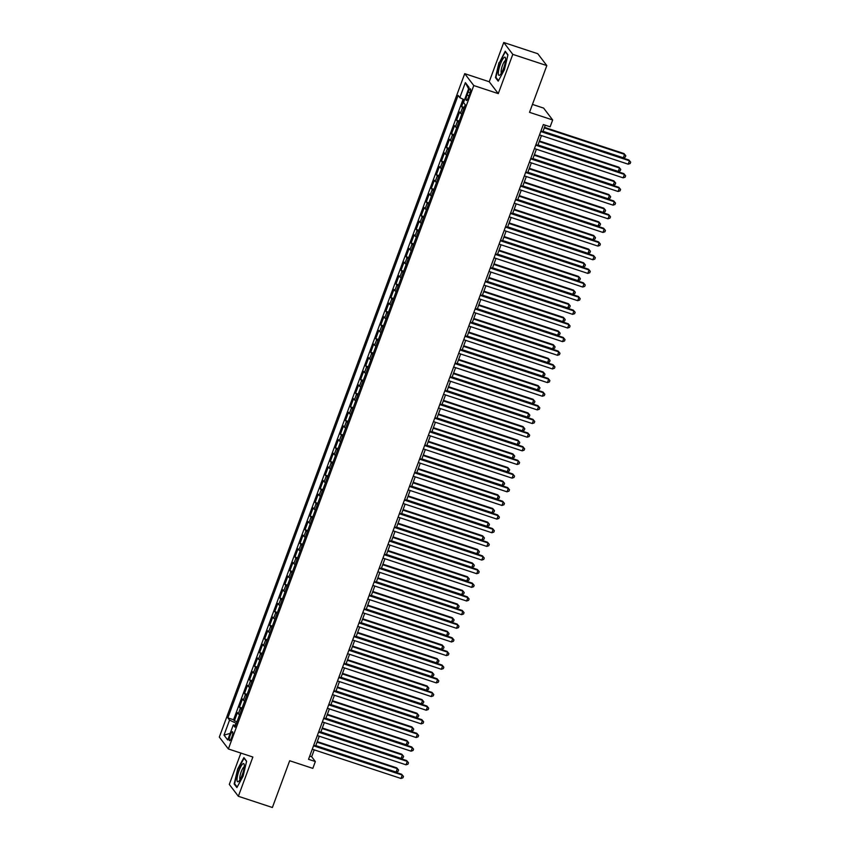 <?xml version="1.0" encoding="UTF-8"?>
<svg xmlns="http://www.w3.org/2000/svg" width="850" height="850" viewBox="0 0 850 850"><rect width="100%" height="100%" fill="white"/><g stroke="black" fill="none" stroke-linecap="round" stroke-linejoin="round"><path stroke-width="1.27" d="M231.795 737.237A4.707 1.073 -71.8 0 0 232.486 731.733A4.707 1.073 -71.8 0 0 230.233 735.186A4.707 1.073 -71.8 0 0 229.532 740.679A4.707 1.073 -71.8 0 0 231.795 737.237M240.89 753.089L229.298 784.412L238.351 796.28L272.382 807.5L289.68 760.75L312.821 768.379L315.339 761.547L311.674 756.734L314.213 749.87M464.727 73.663L219.321 737.088L228.363 748.956L473.769 85.542L464.727 73.663L489.228 81.749L498.27 93.617L512.794 54.368L503.742 42.5L489.228 81.749M503.742 42.5L537.774 53.72L546.826 65.588L529.529 112.338L552.67 119.967L543.617 108.099L532.461 104.422M512.794 54.368L546.826 65.588M464.142 99.716L461.614 106.547L464.259 107.419M461.784 114.102A5.886 0.892 -159.7 0 1 460.487 113.177L459.595 112.009L456.567 120.201L459.212 121.072M456.737 127.755A5.886 0.892 20.3 0 1 455.43 126.831L454.538 125.651L451.509 133.843L454.166 134.725M451.69 141.408A5.886 0.892 20.3 0 1 450.383 140.473L449.491 139.304L446.462 147.496L449.119 148.367M446.643 155.061A5.886 0.892 20.3 0 1 445.336 154.126L444.444 152.958L441.416 161.149L444.061 162.021M441.586 168.704A5.886 0.892 20.3 0 1 440.289 167.779L439.397 166.611L436.369 174.803L439.014 175.674M436.539 182.357A5.886 0.892 20.3 0 1 435.232 181.433L434.339 180.253L431.311 188.445L433.967 189.327M431.492 196.01A5.886 0.892 20.3 0 1 430.185 195.075L429.293 193.906L426.264 202.098L428.921 202.969M426.445 209.663A5.886 0.892 20.3 0 1 425.138 208.728L424.246 207.559L421.217 215.751L423.863 216.623M421.388 223.316A5.886 0.892 20.3 0 1 420.091 222.381L419.199 221.212L416.171 229.404L418.816 230.276M416.341 236.959A5.886 0.892 20.3 0 1 415.034 236.034L414.141 234.866L411.113 243.047L413.769 243.929M411.294 250.612A5.886 0.892 20.3 0 1 409.987 249.688L409.094 248.508L406.066 256.7L408.723 257.571M406.247 264.265A5.886 0.892 20.3 0 1 404.94 263.33L404.047 262.161L401.019 270.353L403.665 271.224M401.189 277.918A5.886 0.892 20.3 0 1 399.893 276.983L399.001 275.814L395.973 284.006L398.618 284.877M396.142 291.561A5.886 0.892 20.3 0 1 394.836 290.636L393.943 289.467L390.915 297.649L393.571 298.531M391.096 305.214A5.886 0.892 20.3 0 1 389.789 304.289L388.896 303.11L385.868 311.302L388.524 312.173M386.049 318.867A5.886 0.892 20.3 0 1 384.742 317.932L383.849 316.763L380.821 324.955L383.467 325.826M380.991 332.52A5.886 0.892 20.3 0 1 379.695 331.585L378.803 330.416L375.774 338.608L378.42 339.479M375.944 346.163A5.886 0.892 20.3 0 1 374.638 345.238L373.745 344.069L370.717 352.261L373.373 353.132M370.897 359.816A5.886 0.892 20.3 0 1 369.591 358.891L368.698 357.712L365.67 365.904L368.326 366.786M365.851 373.469A5.886 0.892 20.3 0 1 364.544 372.534L363.651 371.365L360.623 379.557L363.269 380.428M360.793 387.122A5.886 0.892 20.3 0 1 359.497 386.187L358.604 385.018L355.576 393.21L358.222 394.081M355.746 400.764A5.886 0.892 20.3 0 1 354.439 399.84L353.547 398.671L350.519 406.863L353.175 407.734M350.699 414.418A5.886 0.892 20.3 0 1 349.392 413.493L348.5 412.324L345.472 420.506L348.128 421.388M345.652 428.071A5.886 0.892 20.3 0 1 344.346 427.136L343.453 425.967L340.425 434.159L343.071 435.03M340.595 441.724A5.886 0.892 20.3 0 1 339.299 440.789L338.406 439.62L335.378 447.812L338.024 448.683M335.548 455.377A5.886 0.892 20.3 0 1 334.241 454.442L333.349 453.273L330.321 461.465L332.977 462.336M330.501 469.019A5.886 0.892 20.3 0 1 329.194 468.095L328.302 466.926L325.274 475.108L327.93 475.989M325.454 482.672A5.886 0.892 20.3 0 1 324.147 481.748L323.255 480.569L320.227 488.761L322.873 489.632M320.397 496.326A5.886 0.892 20.3 0 1 319.101 495.391L318.208 494.222L315.18 502.414L317.826 503.285M315.35 509.979A5.886 0.892 20.3 0 1 314.043 509.044L313.151 507.875L310.123 516.067L312.779 516.938M310.303 523.621A5.886 0.892 20.3 0 1 308.996 522.697L308.104 521.528L305.076 529.709L307.732 530.591M305.256 537.274A5.886 0.892 20.3 0 1 303.949 536.35L303.057 535.171L300.029 543.362L302.674 544.244M300.199 550.928A5.886 0.892 20.3 0 1 298.902 549.992L298.01 548.824L294.982 557.016L297.627 557.887M295.152 564.581A5.886 0.892 20.3 0 1 293.845 563.646L292.953 562.477L289.924 570.669L292.581 571.54M290.105 578.223A5.886 0.892 20.3 0 1 288.798 577.299L287.906 576.13L284.877 584.322L287.534 585.193M285.058 591.876A5.886 0.892 20.3 0 1 283.751 590.952L282.859 589.773L279.831 597.964L282.476 598.846M280.001 605.529A5.886 0.892 20.3 0 1 278.704 604.594L277.812 603.426L274.784 611.617L277.429 612.489M274.954 619.183A5.886 0.892 20.3 0 1 273.647 618.247L272.754 617.079L269.726 625.271L272.382 626.142M269.907 632.825A5.886 0.892 20.3 0 1 268.6 631.901L267.707 630.732L264.679 638.924L267.336 639.795M264.86 646.478A5.886 0.892 20.3 0 1 263.553 645.554L262.661 644.385L259.632 652.566L262.278 653.448M259.803 660.131A5.886 0.892 20.3 0 1 258.506 659.196L257.614 658.028L254.586 666.219L257.231 667.091M254.756 673.784A5.886 0.892 20.3 0 1 253.449 672.849L252.556 671.681L249.528 679.872L252.184 680.744M249.709 687.438A5.886 0.892 20.3 0 1 248.402 686.503L247.509 685.334L244.481 693.526L247.137 694.397M244.662 701.08A5.886 0.892 20.3 0 1 243.355 700.156L242.462 698.987L239.434 707.168L242.08 708.05M552.67 119.967L550.141 126.799L543.341 124.546L308.539 759.305L315.339 761.547M468.138 92.129L467.022 95.136A4.569 1.041 -71.8 0 0 466.353 100.47A4.569 1.041 -71.8 0 0 468.541 97.123L469.657 94.116A4.569 1.041 -71.8 0 0 470.326 88.793A4.569 1.041 -71.8 0 0 468.138 92.129L470.092 92.777M235.716 725.263L233.272 724.986L234.982 727.228L465.248 104.762L463.537 102.521L469.083 87.497L465.375 82.62L459.818 97.644L458.108 95.391L227.843 717.867L229.553 720.109L235.981 723.191L235.238 725.209M233.272 724.986L227.726 739.999L224.007 735.122L229.553 720.109M463.813 108.641A5.886 0.892 -159.7 0 1 462.506 107.716L461.614 106.547M463.101 99.216L233.559 719.748L234.387 720.821L237.033 721.692M239.604 714.733A5.886 0.892 20.3 0 1 238.308 713.809L237.416 712.629L234.387 720.821M241.634 709.272A5.886 0.892 -159.7 0 1 240.327 708.347L239.434 707.168M246.681 695.619A5.886 0.892 -159.7 0 1 245.374 694.694L244.481 693.526M251.727 681.976A5.886 0.892 -159.7 0 1 250.421 681.041L249.528 679.872M256.774 668.323A5.886 0.892 -159.7 0 1 255.478 667.388L254.586 666.219M261.832 654.67A5.886 0.892 -159.7 0 1 260.525 653.746L259.632 652.566M266.879 641.017A5.886 0.892 -159.7 0 1 265.572 640.093L264.679 638.924M271.926 627.374A5.886 0.892 -159.7 0 1 270.619 626.439L269.726 625.271M276.973 613.721A5.886 0.892 -159.7 0 1 275.676 612.786L274.784 611.617M282.03 600.068A5.886 0.892 -159.7 0 1 280.723 599.144L279.831 597.964M287.077 586.415A5.886 0.892 -159.7 0 1 285.77 585.491L284.877 584.322M292.124 572.773A5.886 0.892 -159.7 0 1 290.817 571.838L289.924 570.669M297.171 559.119A5.886 0.892 -159.7 0 1 295.874 558.184L294.982 557.016M302.228 545.466A5.886 0.892 -159.7 0 1 300.921 544.531L300.029 543.362M307.275 531.813A5.886 0.892 -159.7 0 1 305.968 530.889L305.076 529.709M312.322 518.16A5.886 0.892 -159.7 0 1 311.015 517.236L310.123 516.067M317.369 504.517A5.886 0.892 -159.7 0 1 316.072 503.582L315.18 502.414M322.426 490.864A5.886 0.892 -159.7 0 1 321.119 489.929L320.227 488.761M327.473 477.211A5.886 0.892 -159.7 0 1 326.166 476.287L325.274 475.108M332.52 463.558A5.886 0.892 -159.7 0 1 331.213 462.634L330.321 461.465M337.567 449.916A5.886 0.892 -159.7 0 1 336.271 448.981L335.378 447.812M342.624 436.263A5.886 0.892 -159.7 0 1 341.317 435.328L340.425 434.159M347.671 422.609A5.886 0.892 -159.7 0 1 346.364 421.685L345.472 420.506M352.718 408.956A5.886 0.892 -159.7 0 1 351.411 408.032L350.519 406.863M357.765 395.314A5.886 0.892 -159.7 0 1 356.469 394.379L355.576 393.21M362.822 381.661A5.886 0.892 -159.7 0 1 361.516 380.726L360.623 379.557M367.869 368.007A5.886 0.892 -159.7 0 1 366.562 367.072L365.67 365.904M372.916 354.354A5.886 0.892 -159.7 0 1 371.609 353.43L370.717 352.261M377.963 340.701A5.886 0.892 -159.7 0 1 376.667 339.777L375.774 338.608M383.021 327.059A5.886 0.892 -159.7 0 1 381.714 326.124L380.821 324.955M388.067 313.406A5.886 0.892 -159.7 0 1 386.761 312.471L385.868 311.302M393.114 299.752A5.886 0.892 -159.7 0 1 391.808 298.828L390.915 297.649M398.161 286.099A5.886 0.892 -159.7 0 1 396.865 285.175L395.973 284.006M403.219 272.457A5.886 0.892 -159.7 0 1 401.912 271.522L401.019 270.353M408.266 258.804A5.886 0.892 -159.7 0 1 406.959 257.869L406.066 256.7M413.312 245.151A5.886 0.892 -159.7 0 1 412.006 244.226L411.113 243.047M418.359 231.498A5.886 0.892 -159.7 0 1 417.063 230.573L416.171 229.404M423.417 217.855A5.886 0.892 -159.7 0 1 422.11 216.92L421.217 215.751M428.464 204.202A5.886 0.892 -159.7 0 1 427.157 203.267L426.264 202.098M433.511 190.549A5.886 0.892 -159.7 0 1 432.204 189.624L431.311 188.445M438.558 176.896A5.886 0.892 -159.7 0 1 437.261 175.971L436.369 174.803M443.615 163.253A5.886 0.892 -159.7 0 1 442.308 162.318L441.416 161.149M448.662 149.6A5.886 0.892 -159.7 0 1 447.355 148.665L446.462 147.496M453.709 135.947A5.886 0.892 -159.7 0 1 452.402 135.012L451.509 133.843M458.756 122.294A5.886 0.892 -159.7 0 1 457.459 121.369L456.567 120.201M498.27 93.617L473.769 85.542M238.351 796.28L252.864 757.031L228.363 748.956M315.679 745.918L319.26 736.217M320.726 732.264L324.317 722.564M325.773 718.622L329.364 708.911M330.82 704.969L334.411 695.268M335.877 691.316L339.458 681.615M340.924 677.662L344.516 667.962M345.971 664.009L349.562 654.309M351.018 650.367L354.609 640.656M356.076 636.714L359.656 627.013M361.123 623.061L364.714 613.36M366.169 609.407L369.761 599.707M371.216 595.765L374.808 586.054M376.274 582.112L379.854 572.411M381.321 568.459L384.912 558.758M386.368 554.806L389.959 545.105M391.414 541.163L395.006 531.452M396.472 527.51L400.053 517.809M401.519 513.857L405.11 504.156M406.566 500.204L410.157 490.503M411.612 486.551L415.204 476.85M416.67 472.908L420.251 463.207M421.717 459.255L425.308 449.554M426.764 445.602L430.355 435.901M431.811 431.949L435.402 422.248M436.868 418.306L440.449 408.595M441.915 404.653L445.506 394.953M446.962 391L450.553 381.299M452.009 377.347L455.6 367.646M457.066 363.704L460.647 353.993M462.113 350.051L465.704 340.351M467.16 336.398L470.751 326.697M472.207 322.745L475.798 313.044M477.264 309.103L480.845 299.391M482.311 295.449L485.902 285.749M487.358 281.796L490.949 272.096M492.405 268.143L495.996 258.442M497.462 254.49L501.043 244.789M502.509 240.847L506.101 231.136M507.556 227.194L511.147 217.494M512.603 213.541L516.194 203.841M517.661 199.888L521.241 190.188M522.707 186.246L526.299 176.534M527.754 172.593L531.346 162.892M532.801 158.939L536.392 149.239M537.859 145.286L541.439 135.586M542.906 131.644L545.286 125.194M309.719 756.096L311.674 756.734M464.504 99.886L459.818 97.644M233.559 719.748L227.843 717.867M468.584 88.857L465.375 82.62M224.007 735.122L230.169 733.391M498.982 62.602L495.465 77.562L498.196 81.143L504.433 69.753L507.939 54.793L505.219 51.223L499.375 62.741M236.884 787.557L243.111 776.178L246.627 761.218L243.897 757.637L237.671 769.027L234.154 783.987L236.884 787.557M496.358 77.86L495.465 77.562M235.046 784.284L234.154 783.987M540.759 131.527L629.478 160.778L628.214 164.188L539.495 134.948M540.951 130.996L628.862 159.981L630.679 162.148L630.179 163.508L628.214 164.188M628.862 159.981L630.679 162.148M543.023 131.304L623.326 157.781L624.58 154.36L623.974 153.563L544.489 127.362M623.974 153.563L625.791 155.731L624.58 154.36L544.287 127.893M625.791 155.731L625.281 157.091L623.326 157.781M503.561 68.351A9.573 2.189 -71.8 0 0 505.559 58.246A9.573 2.189 -71.8 0 0 500.384 64.186A9.573 2.189 -71.8 0 0 498.334 73.068A9.573 2.189 -71.8 0 0 500.087 74.853A9.573 2.189 -71.8 0 0 503.561 68.351M505.538 60.562A6.556 1.498 -71.8 0 0 502.499 65.376A6.556 1.498 -71.8 0 0 501.447 72.983M498.472 80.633L495.933 77.297L499.332 62.804L505.378 51.776L507.875 55.059M244.301 766.052A9.573 2.189 -71.8 0 0 244.248 764.671A9.573 2.189 -71.8 0 0 240.454 767.359A9.573 2.189 -71.8 0 0 237.023 779.333A9.573 2.189 -71.8 0 0 238.776 781.267A9.573 2.189 -71.8 0 0 244.301 766.052M244.226 766.987A6.556 1.498 -71.8 0 0 241.538 770.897A6.556 1.498 -71.8 0 0 239.785 777.771A6.556 1.498 -71.8 0 0 240.136 779.397M237.161 787.047L234.621 783.721L238.021 769.229L244.067 758.2L246.564 761.472M535.702 145.18L624.421 174.431L623.167 177.841L534.448 148.591M535.904 144.649L623.815 173.623L625.632 175.801L625.133 177.161L623.167 177.841M623.815 173.623L625.632 175.801M530.655 158.833L619.374 188.084L618.109 191.494L529.391 162.244M530.857 158.302L618.768 187.276L620.585 189.444L620.075 190.814L618.109 191.494M618.768 187.276L620.585 189.444M525.608 172.486L614.327 201.726L613.062 205.148L524.344 175.897M525.81 171.944L613.711 200.929L615.538 203.097L615.028 204.468L613.062 205.148M613.711 200.929L615.538 203.097M520.561 186.129L609.28 215.379L608.016 218.79L519.297 189.55M520.753 185.597L608.664 214.583L610.481 216.75L609.981 218.11L608.016 218.79M608.664 214.583L610.481 216.75M537.976 144.957L618.269 171.424L619.533 168.013L618.928 167.216L539.442 141.004M618.928 167.216L620.744 169.384L619.533 168.013L539.24 141.546M620.744 169.384L620.234 170.744L618.269 171.424M532.929 158.61L613.222 185.077L614.486 181.666L613.87 180.859L534.384 154.657M613.87 180.859L615.687 183.037L614.486 181.666L534.193 155.199M615.687 183.037L615.188 184.397L613.222 185.077M527.882 172.252L608.175 198.73L609.439 195.319L608.823 194.512L529.337 168.311M608.823 194.512L610.64 196.679L609.439 195.319L529.146 168.842M610.64 196.679L610.141 198.05L608.175 198.73M522.824 185.906L603.128 212.383L604.382 208.962L603.776 208.165L524.291 181.964M603.776 208.165L605.593 210.333L604.382 208.962L524.089 182.495M605.593 210.333L605.083 211.703L603.128 212.383M515.504 199.782L604.222 229.032L602.969 232.443L514.25 203.192M515.706 199.251L603.617 228.236L605.434 230.403L604.934 231.763L602.969 232.443M603.617 228.236L605.434 230.403M517.778 199.559L598.071 226.026L599.335 222.615L598.729 221.818L519.244 195.606M598.729 221.818L600.546 223.986L599.335 222.615L519.042 196.148M600.546 223.986L600.036 225.346L598.071 226.026M510.457 213.435L599.176 242.686L597.911 246.096L509.192 216.846M510.659 212.904L598.57 241.878L600.387 244.046L599.877 245.416L597.911 246.096M598.57 241.878L600.387 244.046M512.731 213.212L593.024 239.679L594.288 236.268L593.672 235.461L514.186 209.259M593.672 235.461L595.489 237.639L594.288 236.268L513.995 209.801M595.489 237.639L594.989 238.999L593.024 239.679M505.41 227.088L594.129 256.339L592.864 259.749L504.146 230.499M505.612 226.546L593.513 255.531L595.34 257.699L594.83 259.069L592.864 259.749M593.513 255.531L595.34 257.699M507.684 226.865L587.977 253.332L589.241 249.921L588.625 249.114L509.139 222.913M588.625 249.114L590.442 251.281L589.241 249.921L508.948 223.444M590.442 251.281L589.942 252.652L587.977 253.332M500.363 240.741L589.082 269.981L587.817 273.392L499.099 244.152M500.554 240.199L588.466 269.184L590.282 271.352L589.783 272.712L587.817 273.392M588.466 269.184L590.282 271.352M502.626 240.508L582.93 266.985L584.184 263.564L583.578 262.767L504.092 236.566M583.578 262.767L585.395 264.934L584.184 263.564L503.891 237.097M585.395 264.934L584.885 266.305L582.93 266.985M495.306 254.384L584.024 283.634L582.771 287.045L494.052 257.794M495.507 253.852L583.419 282.837L585.236 285.005L584.736 286.365L582.771 287.045M583.419 282.837L585.236 285.005M497.579 254.161L577.872 280.627L579.137 277.217L578.531 276.42L499.046 250.219M578.531 276.42L580.348 278.587L579.137 277.217L498.844 250.75M580.348 278.587L579.838 279.947L577.872 280.627M490.259 268.037L578.977 297.288L577.713 300.698L488.994 271.447M490.461 267.506L578.372 296.48L580.189 298.647L579.679 300.018L577.713 300.698M578.372 296.48L580.189 298.647M492.533 267.814L572.826 294.281L574.09 290.87L573.474 290.073L493.988 263.861M573.474 290.073L575.291 292.241L574.09 290.87L493.797 264.403M575.291 292.241L574.791 293.601L572.826 294.281M485.212 281.69L573.931 310.941L572.666 314.351L483.947 285.101M485.414 281.148L573.314 310.133L575.142 312.301L574.632 313.671L572.666 314.351M573.314 310.133L575.142 312.301M487.486 281.467L567.779 307.934L569.043 304.523L568.427 303.716L488.941 277.514M568.427 303.716L570.244 305.883L569.043 304.523L488.75 278.046M570.244 305.883L569.744 307.254L567.779 307.934M480.165 295.343L568.884 324.583L567.619 328.004L478.901 298.754M480.356 294.801L568.268 323.786L570.084 325.954L569.585 327.314L567.619 328.004M568.268 323.786L570.084 325.954M482.428 295.109L562.732 321.587L563.986 318.176L563.38 317.369L483.894 291.168M563.38 317.369L565.197 319.536L563.986 318.176L483.692 291.699M565.197 319.536L564.687 320.907L562.732 321.587M477.381 308.763L557.674 335.24L558.939 331.819L558.333 331.022L478.848 304.821M558.333 331.022L560.15 333.189L558.939 331.819L478.646 305.352M560.15 333.189L559.64 334.549L557.674 335.24M472.334 322.416L552.628 348.882L553.892 345.472L553.276 344.675L473.79 318.463M553.276 344.675L555.093 346.842L553.892 345.472L473.599 319.005M555.093 346.842L554.593 348.203L552.628 348.882M475.108 308.986L563.826 338.236L562.572 341.647L473.854 312.407M475.309 308.454L563.221 337.439L565.037 339.607L564.538 340.967L562.572 341.647M563.221 337.439L565.037 339.607M470.061 322.639L558.779 351.889L557.515 355.3L468.796 326.049M470.263 322.108L558.174 351.082L559.991 353.26L559.481 354.62L557.515 355.3M558.174 351.082L559.991 353.26M465.014 336.292L553.732 365.543L552.468 368.953L463.749 339.703M465.216 335.761L553.116 364.735L554.944 366.902L554.434 368.273L552.468 368.953M553.116 364.735L554.944 366.902M467.288 336.069L547.581 362.536L548.845 359.125L548.229 358.317L468.743 332.116M548.229 358.317L550.046 360.485L548.845 359.125L468.552 332.647M550.046 360.485L549.546 361.856L547.581 362.536M459.967 349.945L548.686 379.185L547.421 382.606L458.703 353.356M460.158 349.403L548.069 378.388L549.886 380.556L549.387 381.926L547.421 382.606M548.069 378.388L549.886 380.556M462.23 349.711L542.534 376.189L543.788 372.778L543.182 371.971L463.696 345.769M543.182 371.971L544.999 374.138L543.788 372.778L463.494 346.301M544.999 374.138L544.489 375.509L542.534 376.189M454.909 363.587L543.628 392.838L542.374 396.249L453.656 367.009M455.111 363.056L543.023 392.041L544.839 394.209L544.34 395.569L542.374 396.249M543.023 392.041L544.839 394.209M457.183 363.364L537.476 389.842L538.741 386.421L538.135 385.624L458.649 359.422M538.135 385.624L539.952 387.791L538.741 386.421L458.447 359.954M539.952 387.791L539.442 389.151L537.476 389.842M449.862 377.241L538.581 406.491L537.317 409.902L448.598 380.651M450.064 376.709L537.976 405.684L539.793 407.862L539.283 409.222L537.317 409.902M537.976 405.684L539.793 407.862M452.136 377.017L532.429 403.484L533.694 400.074L533.077 399.277L453.592 373.065M533.077 399.277L534.894 401.444L533.694 400.074L453.401 373.607M534.894 401.444L534.395 402.804L532.429 403.484M444.816 390.894L533.534 420.144L532.27 423.555L443.551 394.304M445.017 390.362L532.918 419.337L534.746 421.504L534.236 422.875L532.27 423.555M532.918 419.337L534.746 421.504M447.089 390.671L527.383 417.138L528.647 413.727L528.031 412.919L448.545 386.718M528.031 412.919L529.847 415.098L528.647 413.727L448.354 387.26M529.847 415.098L529.348 416.457L527.383 417.138M439.769 404.547L528.487 433.787L527.223 437.208L438.504 407.957M439.96 404.005L527.871 432.99L529.688 435.158L529.189 436.528L527.223 437.208M527.871 432.99L529.688 435.158M442.032 404.324L522.336 430.791L523.589 427.38L522.984 426.572L443.498 400.371M522.984 426.572L524.801 428.74L523.589 427.38L443.296 400.902M524.801 428.74L524.291 430.111L522.336 430.791M434.711 418.189L523.43 447.44L522.176 450.851L433.457 421.611M434.913 417.658L522.824 446.643L524.641 448.811L524.142 450.171L522.176 450.851M522.824 446.643L524.641 448.811M436.985 417.966L517.278 444.444L518.543 441.022L517.937 440.226L438.451 414.024M517.937 440.226L519.754 442.393L518.543 441.022L438.249 414.556M519.754 442.393L519.244 443.764L517.278 444.444M429.664 431.842L518.383 461.093L517.119 464.504L428.4 435.253M429.866 431.311L517.778 460.296L519.594 462.464L519.084 463.824L517.119 464.504M517.778 460.296L519.594 462.464M431.938 431.619L512.231 458.086L513.496 454.676L512.879 453.879L433.394 427.667M512.879 453.879L514.696 456.046L513.496 454.676L433.203 428.209M514.696 456.046L514.197 457.406L512.231 458.086M424.618 445.496L513.336 474.746L512.072 478.157L423.353 448.906M424.819 444.964L512.72 473.939L514.548 476.106L514.038 477.477L512.072 478.157M512.72 473.939L514.548 476.106M419.571 459.149L508.289 488.399L507.025 491.81L418.306 462.559M419.762 458.607L507.673 487.592L509.49 489.759L508.991 491.13L507.025 491.81M507.673 487.592L509.49 489.759M414.513 472.802L503.232 502.042L501.978 505.463L413.259 476.212M414.715 472.26L502.626 501.245L504.443 503.413L503.944 504.772L501.978 505.463M502.626 501.245L504.443 503.413M426.891 445.272L507.184 471.739L508.449 468.329L507.832 467.532L428.347 441.32M507.832 467.532L509.649 469.699L508.449 468.329L428.156 441.862M509.649 469.699L509.15 471.059L507.184 471.739M421.834 458.926L502.138 485.392L503.391 481.982L502.786 481.174L423.3 454.973M502.786 481.174L504.603 483.342L503.391 481.982L423.098 455.504M504.603 483.342L504.092 484.712L502.138 485.392M416.787 472.568L497.08 499.046L498.344 495.635L497.739 494.828L418.253 468.626M497.739 494.828L499.556 496.995L498.344 495.635L418.051 469.158M499.556 496.995L499.046 498.366L497.08 499.046M409.466 486.444L498.185 515.695L496.921 519.106L408.202 489.866M409.668 485.913L497.579 514.898L499.396 517.066L498.886 518.426L496.921 519.106M497.579 514.898L499.396 517.066M411.74 486.221L492.033 512.688L493.297 509.277L492.681 508.481L413.196 482.279M492.681 508.481L494.498 510.648L493.297 509.277L413.004 482.811M494.498 510.648L493.999 512.008L492.033 512.688M404.419 500.098L493.138 529.348L491.874 532.759L403.155 503.508M404.621 499.566L492.522 528.541L494.349 530.708L493.839 532.079L491.874 532.759M492.522 528.541L494.349 530.708M406.693 499.874L486.986 526.341L488.251 522.931L487.634 522.134L408.149 495.922M487.634 522.134L489.451 524.301L488.251 522.931L407.957 496.464M489.451 524.301L488.952 525.661L486.986 526.341M399.373 513.751L488.091 543.001L486.827 546.412L398.108 517.161M399.564 513.209L487.475 542.194L489.292 544.361L488.793 545.732L486.827 546.412M487.475 542.194L489.292 544.361M401.636 513.528L481.939 539.994L483.193 536.584L482.587 535.776L403.102 509.575M482.587 535.776L484.404 537.944L483.193 536.584L402.9 510.106M484.404 537.944L483.894 539.314L481.939 539.994M394.315 527.404L483.034 556.644L481.78 560.065L393.061 530.814M394.517 526.862L482.428 555.847L484.245 558.014L483.746 559.374L481.78 560.065M482.428 555.847L484.245 558.014M396.589 527.17L476.882 553.648L478.146 550.237L477.541 549.429L398.055 523.228M477.541 549.429L479.358 551.597L478.146 550.237L397.853 523.759M479.358 551.597L478.848 552.968L476.882 553.648M389.268 541.046L477.987 570.297L476.723 573.707L388.004 544.468M389.47 540.515L477.381 569.5L479.198 571.668L478.688 573.028L476.723 573.707M477.381 569.5L479.198 571.668M384.221 554.699L472.94 583.95L471.676 587.361L382.957 558.11M384.423 554.168L472.324 583.143L474.151 585.321L473.641 586.681L471.676 587.361M472.324 583.143L474.151 585.321M379.174 568.352L467.893 597.603L466.629 601.014L377.91 571.763M379.366 567.821L467.277 596.796L469.094 598.963L468.594 600.334L466.629 601.014M467.277 596.796L469.094 598.963M391.542 540.823L471.835 567.301L473.099 563.879L472.483 563.082L392.998 536.881M472.483 563.082L474.3 565.25L473.099 563.879L392.806 537.413M474.3 565.25L473.801 566.61L471.835 567.301M386.495 554.476L466.788 580.943L468.053 577.532L467.436 576.736L387.951 550.524M467.436 576.736L469.253 578.903L468.053 577.532L387.759 551.066M469.253 578.903L468.754 580.263L466.788 580.943M381.438 568.129L461.741 594.596L462.995 591.186L462.389 590.378L382.904 564.177M462.389 590.378L464.206 592.546L462.995 591.186L382.702 564.719M464.206 592.546L463.696 593.916L461.741 594.596M374.117 582.006L462.836 611.246L461.582 614.667L372.863 585.416M374.319 581.464L462.23 610.449L464.047 612.616L463.547 613.987L461.582 614.667M462.23 610.449L464.047 612.616M376.391 581.772L456.684 608.249L457.948 604.839L457.342 604.031L377.857 577.83M457.342 604.031L459.159 606.199L457.948 604.839L377.655 578.361M459.159 606.199L458.649 607.569L456.684 608.249M369.07 595.648L457.789 624.899L456.524 628.309L367.806 599.069M369.272 595.117L457.183 624.102L459 626.269L458.49 627.629L456.524 628.309M457.183 624.102L459 626.269M371.344 595.425L451.637 621.903L452.901 618.481L452.285 617.684L372.799 591.483M452.285 617.684L454.102 619.852L452.901 618.481L372.608 592.014M454.102 619.852L453.603 621.222L451.637 621.903M364.023 609.301L452.742 638.552L451.478 641.963L362.759 612.712M364.225 608.77L452.126 637.755L453.953 639.923L453.443 641.282L451.478 641.963M452.126 637.755L453.953 639.923M366.297 609.078L446.59 635.545L447.854 632.134L447.238 631.338L367.752 605.126M447.238 631.338L449.055 633.505L447.854 632.134L367.561 605.668M449.055 633.505L448.556 634.865L446.59 635.545M358.976 622.954L447.695 652.205L446.431 655.616L357.712 626.365M359.168 622.423L447.079 651.398L448.896 653.565L448.396 654.936L446.431 655.616M447.079 651.398L448.896 653.565M361.239 622.731L441.543 649.198L442.797 645.787L442.191 644.98L362.706 618.779M442.191 644.98L444.008 647.158L442.797 645.787L362.504 619.321M444.008 647.158L443.498 648.518L441.543 649.198M353.919 636.607L442.638 665.858L441.384 669.269L352.665 640.018M354.121 636.066L442.032 665.051L443.849 667.218L443.349 668.589L441.384 669.269M442.032 665.051L443.849 667.218M356.192 636.384L436.486 662.851L437.75 659.441L437.144 658.633L357.659 632.432M437.144 658.633L438.961 660.801L437.75 659.441L357.457 632.963M438.961 660.801L438.451 662.171L436.486 662.851M348.872 650.261L437.591 679.501L436.326 682.911L347.608 653.671M349.074 649.719L436.985 678.704L438.802 680.871L438.292 682.231L436.326 682.911M436.985 678.704L438.802 680.871M351.146 650.027L431.439 676.504L432.703 673.083L432.087 672.286L352.601 646.085M432.087 672.286L433.904 674.454L432.703 673.083L352.41 646.616M433.904 674.454L433.404 675.824L431.439 676.504M343.825 663.903L432.544 693.154L431.279 696.564L342.561 667.314M344.027 663.372L431.928 692.357L433.755 694.524L433.245 695.884L431.279 696.564M431.928 692.357L433.755 694.524M346.099 663.68L426.392 690.147L427.656 686.736L427.04 685.939L347.554 659.738M427.04 685.939L428.857 688.107L427.656 686.736L347.363 660.269M428.857 688.107L428.358 689.467L426.392 690.147M338.778 677.556L427.497 706.807L426.233 710.218L337.514 680.967M338.969 677.025L426.881 705.999L428.697 708.167L428.198 709.537L426.233 710.218M426.881 705.999L428.697 708.167M341.041 677.333L421.345 703.8L422.599 700.389L421.993 699.593L342.507 673.381M421.993 699.593L423.81 701.76L422.599 700.389L342.306 673.923M423.81 701.76L423.3 703.12L421.345 703.8M333.721 691.209L422.439 720.46L421.186 723.871L332.467 694.62M333.922 690.668L421.834 719.653L423.651 721.82L423.151 723.191L421.186 723.871M421.834 719.653L423.651 721.82M335.994 690.986L416.288 717.453L417.552 714.043L416.946 713.235L337.461 687.034M416.946 713.235L418.763 715.403L417.552 714.043L337.259 687.565M418.763 715.403L418.253 716.773L416.288 717.453M328.674 704.862L417.392 734.102L416.128 737.524L327.409 708.273M328.876 704.321L416.787 733.306L418.604 735.473L418.094 736.833L416.128 737.524M416.787 733.306L418.604 735.473M330.947 704.629L411.241 731.106L412.505 727.696L411.889 726.888L332.403 700.687M411.889 726.888L413.706 729.056L412.505 727.696L332.212 701.218M413.706 729.056L413.206 730.426L411.241 731.106M323.627 718.505L412.346 747.756L411.081 751.166L322.362 721.926M323.829 717.974L411.729 746.959L413.557 749.126L413.047 750.486L411.081 751.166M411.729 746.959L413.557 749.126M325.901 718.282L406.194 744.749L407.458 741.338L406.842 740.541L327.356 714.34M406.842 740.541L408.659 742.709L407.458 741.338L327.165 714.871M408.659 742.709L408.159 744.069L406.194 744.749M318.58 732.158L407.299 761.409L406.034 764.819L317.316 735.569M318.771 731.627L406.683 760.601L408.499 762.779L408 764.139L406.034 764.819M406.683 760.601L408.499 762.779M320.843 731.935L401.147 758.402L402.401 754.991L401.795 754.194L322.309 727.982M401.795 754.194L403.612 756.362L402.401 754.991L322.108 728.524M403.612 756.362L403.102 757.722L401.147 758.402M313.522 745.811L402.241 775.062L400.987 778.472L312.269 749.222M313.724 745.28L401.636 774.254L403.453 776.422L402.953 777.793L400.987 778.472M401.636 774.254L403.453 776.422M315.796 745.588L396.089 772.055L397.354 768.644L396.748 767.837L317.263 741.636M396.748 767.837L398.565 770.004L397.354 768.644L317.061 742.167M398.565 770.004L398.055 771.375L396.089 772.055M460.487 113.177L462.506 107.716M238.308 713.809L240.327 708.347M243.355 700.156L245.374 694.694M248.402 686.503L250.421 681.041M253.449 672.849L255.478 667.388M258.506 659.196L260.525 653.746M263.553 645.554L265.572 640.093M268.6 631.901L270.619 626.439M273.647 618.247L275.676 612.786M278.704 604.594L280.723 599.144M283.751 590.952L285.77 585.491M288.798 577.299L290.817 571.838M293.845 563.646L295.874 558.184M298.902 549.992L300.921 544.531M303.949 536.35L305.968 530.889M308.996 522.697L311.015 517.236M314.043 509.044L316.072 503.582M319.101 495.391L321.119 489.929M324.147 481.748L326.166 476.287M329.194 468.095L331.213 462.634M334.241 454.442L336.271 448.981M339.299 440.789L341.317 435.328M344.346 427.136L346.364 421.685M349.392 413.493L351.411 408.032M354.439 399.84L356.469 394.379M359.497 386.187L361.516 380.726M364.544 372.534L366.562 367.072M369.591 358.891L371.609 353.43M374.638 345.238L376.667 339.777M379.695 331.585L381.714 326.124M384.742 317.932L386.761 312.471M389.789 304.289L391.808 298.828M394.836 290.636L396.865 285.175M399.893 276.983L401.912 271.522M404.94 263.33L406.959 257.869M409.987 249.688L412.006 244.226M415.034 236.034L417.063 230.573M420.091 222.381L422.11 216.92M425.138 208.728L427.157 203.267M430.185 195.075L432.204 189.624M435.232 181.433L437.261 175.971M440.289 167.779L442.308 162.318M445.336 154.126L447.355 148.665M450.383 140.473L452.402 135.012M455.43 126.831L457.459 121.369M469.03 95.795L467.022 95.136"/></g></svg>
